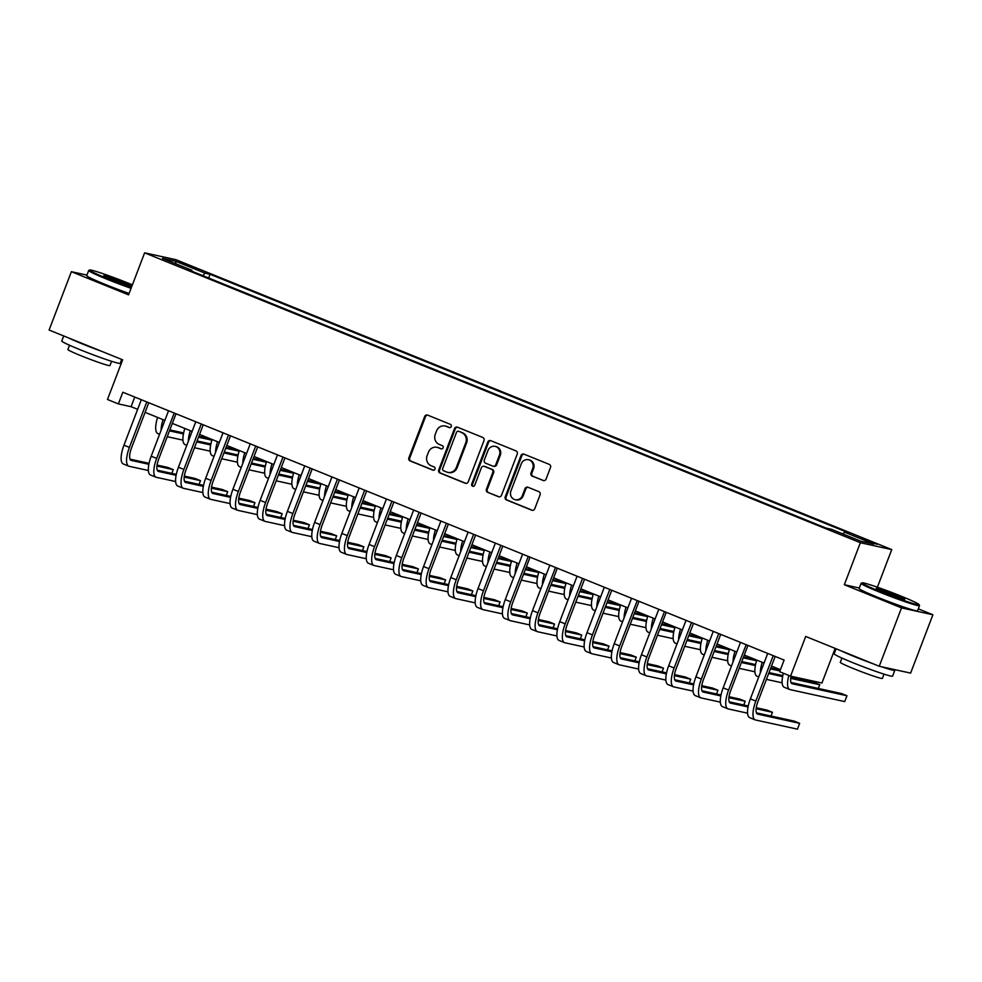 <?xml version="1.0" encoding="UTF-8"?>
<svg xmlns="http://www.w3.org/2000/svg" width="982" height="982" viewBox="0 0 982 982"><rect width="100%" height="100%" fill="white"/><g stroke="black" fill="none" stroke-linecap="round" stroke-linejoin="round"><path stroke-width="1.47" d="M451.266 426.532A1.718 1.608 -77.6 0 0 450.382 424.322L427.649 415.128A2.455 2.308 -77.6 0 0 424.641 416.552L408.893 457.784A2.455 2.308 -77.6 0 0 410.157 460.939L432.878 470.145A1.718 1.608 -77.6 0 0 434.989 469.151A1.718 1.608 -77.6 0 0 434.105 466.941L431.159 465.75A7.856 7.377 -77.6 0 1 427.121 455.648L428.434 452.211A7.856 7.377 -77.6 0 1 438.07 447.645L441.016 448.835A1.718 1.608 -77.6 0 0 443.127 447.841A1.718 1.608 -77.6 0 0 442.244 445.632L439.298 444.441A7.856 7.377 -77.6 0 1 435.259 434.339L436.573 430.902A7.856 7.377 -77.6 0 1 446.209 426.348L449.155 427.538A1.718 1.608 -77.6 0 0 451.266 426.532M872.2 542.064L862 538.615L876.963 544.335L872.2 542.064M543.071 480.517A2.455 2.308 -77.6 0 0 546.078 479.093L550.497 467.518A2.455 2.308 -77.6 0 0 549.233 464.363L523.995 454.15A2.455 2.308 -77.6 0 0 520.988 455.574L505.239 496.806A2.455 2.308 -77.6 0 0 506.503 499.961L531.741 510.186A2.455 2.308 -77.6 0 0 534.76 508.762L540.088 494.781A2.455 2.308 -77.6 0 0 538.823 491.626L528.021 487.256A2.455 2.308 -77.6 0 0 525.014 488.68L522.363 495.615A6.567 6.162 -77.6 0 1 515.243 499.715A6.567 6.162 -77.6 0 1 510.922 490.975L521.295 463.823A6.567 6.162 -77.6 0 1 528.414 459.723A6.567 6.162 -77.6 0 1 532.735 468.463L531.004 472.98A2.455 2.308 -77.6 0 0 532.269 476.147L543.783 480.677M86.932 275.095L71.379 271.683L49.1 330.038L122.64 359.817L107.48 399.49L118.38 403.909L122.836 392.235L784.115 660.064L779.659 671.725L790.559 676.144L821.934 683.018L835.154 648.39M859.299 588.009L844.336 584.732L901.525 607.895L879.246 666.25L805.706 636.459L790.559 676.144M844.336 584.732L860.367 542.715L144.624 252.84L175.999 259.702L891.742 549.589L860.367 542.715M71.379 271.683L128.581 294.846L144.624 252.84M483.991 440.587A2.455 2.308 -77.6 0 0 482.727 437.432L457.489 427.207A2.455 2.308 -77.6 0 0 454.47 428.631L438.733 469.875A2.455 2.308 -77.6 0 0 439.985 473.029L465.223 483.242A2.455 2.308 -77.6 0 0 468.242 481.818L483.991 440.587M490.742 440.673L515.98 450.898A2.455 2.308 -77.6 0 1 517.244 454.052L501.495 495.296A2.455 2.308 -77.6 0 1 498.488 496.72L487.686 492.338A2.455 2.308 -77.6 0 1 486.421 489.183L492.804 472.465A2.455 2.308 -77.6 0 0 491.54 469.298L484.384 466.401A2.455 2.308 -77.6 0 0 481.364 467.825L474.711 485.243A1.718 1.608 -77.6 0 1 472.845 486.311A1.718 1.608 -77.6 0 1 471.716 484.028L487.735 442.096A2.455 2.308 -77.6 0 1 490.742 440.673M901.525 607.895L932.9 614.769L910.621 673.112L879.246 666.25M183.573 264.158L198.241 269.449L188.826 265.312L178.945 261.973L183.573 264.158M191.895 271.228L191.907 270.283L186.776 269.154L826.267 528.156L831.398 529.286L860.821 541.192L873.87 544.053L844.459 532.146L849.59 533.263L210.099 274.273L204.968 273.143L202.906 275.697M191.907 270.283L162.496 258.376L175.557 261.237L204.968 273.143M877.392 587.199L891.742 549.589M932.9 614.769L918.305 608.852M118.38 403.909L131.097 406.695L137.652 409.347M145.091 412.354L164.89 420.382M172.316 423.389L192.116 431.405M199.555 434.425L219.354 442.44M226.793 445.447L246.592 453.463M254.031 456.483L273.831 464.498M281.269 467.506L301.057 475.534M308.495 478.541L328.295 486.556M335.734 489.576L355.533 497.592M362.972 500.599L382.771 508.615M390.21 511.634L410.01 519.65M417.436 522.657L437.236 530.685M444.674 533.692L464.474 541.708M471.912 544.728L491.712 552.743M499.151 555.751L518.95 563.778M526.389 566.786L546.188 574.801M553.615 577.821L573.414 585.837M580.853 588.844L600.653 596.86M608.091 599.879L627.891 607.895M635.329 610.902L655.129 618.93M662.568 621.937L682.367 629.953M689.794 632.973L709.593 640.988M717.032 643.996L736.831 652.023M744.27 655.031L764.07 663.046M771.508 666.066L780.444 669.675M134.767 397.072L131.097 406.695M208.663 278.029L210.099 274.273M842.986 533.975L844.459 532.146M175.925 263.814L175.557 261.237M449.805 427.636L447.055 426.532A7.856 7.377 -77.6 0 0 445.938 426.188L445.092 425.992M436.953 447.301L437.8 447.485A7.856 7.377 -77.6 0 1 438.929 447.841L441.667 448.946M427.722 415.153A2.455 2.308 -77.6 0 0 425.488 416.736L409.74 457.968A2.455 2.308 -77.6 0 0 411.004 461.135L433.541 470.255M457.551 427.231A2.455 2.308 -77.6 0 0 455.317 428.815L439.58 470.059A2.455 2.308 -77.6 0 0 440.844 473.214L466.008 483.402M458.619 431.368A1.718 1.608 -77.6 0 0 456.507 432.362L442.686 468.561A1.718 1.608 -77.6 0 0 443.569 470.771L446.675 472.023A7.856 7.377 -77.6 0 0 456.311 467.469L465.763 442.722A7.856 7.377 -77.6 0 0 461.712 432.62L459.466 431.552A1.718 1.608 -77.6 0 0 458.962 431.442M447.792 472.379L448.639 472.563A7.856 7.377 -77.6 0 0 457.158 467.653L456.311 467.469M459.466 431.552L462.559 432.804A7.856 7.377 -77.6 0 1 466.61 442.907L457.158 467.653M499.261 496.88L487.686 492.338M484.028 466.29L484.875 466.475A2.455 2.308 -77.6 0 1 485.231 466.585L492.387 469.494A2.455 2.308 -77.6 0 1 493.651 472.649L487.268 489.367A2.455 2.308 -77.6 0 0 488.533 492.522M490.816 440.709A2.455 2.308 -77.6 0 0 488.582 442.281L472.575 484.212A1.718 1.608 -77.6 0 0 473.287 486.348M499.433 455.108A6.567 6.162 -77.6 0 0 495.124 446.368A6.567 6.162 -77.6 0 0 487.993 450.468L484.335 460.042A2.455 2.308 -77.6 0 0 485.599 463.197L492.768 466.094A2.455 2.308 -77.6 0 0 495.775 464.67L499.433 455.108L500.28 455.292A6.567 6.162 -77.6 0 0 495.971 446.552L495.124 446.368M493.615 466.278A2.455 2.308 -77.6 0 0 496.634 464.854L495.775 464.67M500.28 455.292L496.634 464.854M528.414 459.723L529.261 459.907A6.567 6.162 -77.6 0 1 533.582 468.647L531.851 473.177A2.455 2.308 -77.6 0 0 533.116 476.331L543.844 480.677M515.243 499.715L516.09 499.899A6.567 6.162 -77.6 0 0 523.21 495.8L522.363 495.615M528.095 487.281A2.455 2.308 -77.6 0 0 525.861 488.864L523.21 495.8M524.069 454.175A2.455 2.308 -77.6 0 0 521.835 455.758L506.086 496.99A2.455 2.308 -77.6 0 0 507.35 500.145L532.526 510.345M169.469 430.865L183.438 433.921M198.487 437.211L211.879 440.145M169.825 429.92L183.634 432.952M198.843 436.278L210.418 438.819M182.947 440.132L167.235 436.695M161.122 430.239A18.768 6.432 -68 0 1 163.061 419.633M159.575 434.29L157.857 433.59A18.768 6.432 -68 0 1 157.611 417.436M141.31 399.723L123.965 445.177L129.415 447.375L146.784 401.933M148.761 402.73L131.539 447.841A12.508 4.284 112 0 0 131.072 460.362A12.508 4.284 112 0 0 131.318 460.435L148.859 464.29M156.948 466.057L173.249 469.629L167.799 467.42L157.071 465.075M130.017 459.146L149.068 463.32M148.38 470.501L129.096 466.278A18.768 6.432 -68 0 1 128.728 466.168A18.768 6.432 -68 0 1 129.415 447.375M128.728 466.168L123.278 463.958A18.768 6.432 -68 0 1 123.965 445.177M171.825 473.361L173.249 469.629M196.707 441.888L210.664 444.944M225.725 448.246L239.105 451.18M197.063 440.955L210.86 443.974M226.081 447.313L237.656 449.854M210.185 451.168L194.473 447.731M188.348 441.274A18.768 6.432 -68 0 1 190.299 430.668M186.801 445.325L185.082 444.625A18.768 6.432 -68 0 1 184.849 428.459M223.945 452.923L237.902 455.979M252.963 459.281L266.343 462.215M224.301 451.99L238.098 455.01M253.319 458.349L264.894 460.877M237.423 462.191L221.711 458.754M215.586 452.297A18.768 6.432 -68 0 1 217.525 441.704M214.039 456.348L212.321 455.648A18.768 6.432 -68 0 1 212.087 439.494M251.171 463.946L265.14 467.015M280.189 470.304L293.581 473.238M251.527 463.013L265.336 466.045M280.557 469.371L292.133 471.912M264.649 473.226L248.949 469.789M242.824 463.332A18.768 6.432 -68 0 1 244.764 452.727M241.277 467.383L239.559 466.683A18.768 6.432 -68 0 1 239.313 450.517M168.548 410.746L151.203 456.2L156.654 458.41L174.219 413.054M175.999 413.766L158.765 458.876A12.508 4.284 112 0 0 158.311 471.397A12.508 4.284 112 0 0 158.556 471.47L176.097 475.313M184.186 477.08L200.488 480.652L195.037 478.455L184.309 476.098M157.243 470.169L176.294 474.343M175.618 481.536L156.322 477.301A18.768 6.432 -68 0 1 155.966 477.191A18.768 6.432 -68 0 1 156.654 458.41M155.966 477.191L150.516 474.993A18.768 6.432 -68 0 1 151.203 456.2M199.064 484.396L200.488 480.652M195.774 421.781L178.442 467.236L183.892 469.445L201.261 423.991M203.225 424.801L186.003 469.899A12.508 4.284 112 0 0 185.549 482.432A12.508 4.284 112 0 0 185.794 482.506L203.335 486.348M211.412 488.115L227.726 491.687L222.276 489.478L211.547 487.133M184.481 481.205L203.532 485.378M202.844 492.559L183.56 488.336A18.768 6.432 -68 0 1 183.204 488.226A18.768 6.432 -68 0 1 183.892 469.445M183.204 488.226L177.754 486.016A18.768 6.432 -68 0 1 178.442 467.236M226.29 495.431L227.726 491.687M223.012 432.804L205.68 478.259L211.118 480.468L228.487 435.026M230.463 435.824L213.241 480.935A12.508 4.284 112 0 0 212.787 493.455A12.508 4.284 112 0 0 213.02 493.529L230.574 497.371M238.651 499.151L254.964 502.723L249.514 500.513L238.786 498.156M211.719 492.24L230.77 496.401M230.083 503.594L210.799 499.372A18.768 6.432 -68 0 1 210.443 499.261A18.768 6.432 -68 0 1 211.118 480.468M210.443 499.261L204.993 497.052A18.768 6.432 -68 0 1 205.68 478.259M253.528 506.454L254.964 502.723M278.409 474.981L292.378 478.038M307.427 481.34L320.819 484.273M278.765 474.048L292.575 477.068M307.783 480.407L319.359 482.935M291.887 484.261L276.188 480.812M270.062 474.367A18.768 6.432 -68 0 1 272.002 463.762M268.516 478.406L266.797 477.718A18.768 6.432 -68 0 1 266.552 461.552M250.25 443.839L232.906 489.294L238.356 491.503L255.725 446.061M257.701 446.859L240.48 491.97A12.508 4.284 112 0 0 240.025 504.49A12.508 4.284 112 0 0 240.259 504.564L257.812 508.406M265.889 510.174L282.19 513.746L276.752 511.548L266.012 509.192M238.957 503.263L258.008 507.436M257.321 514.629L238.037 510.395A18.768 6.432 -68 0 1 237.669 510.284A18.768 6.432 -68 0 1 238.356 491.503M237.669 510.284L232.231 508.087A18.768 6.432 -68 0 1 232.906 489.294M280.766 517.489L282.19 513.746M132.398 284.841A30.528 1.669 20.9 0 0 128.507 283.246A30.528 1.669 20.9 0 0 89.73 270.013A30.528 1.669 20.9 0 0 107.824 278.716A30.528 1.669 20.9 0 0 131.355 287.579M131.072 288.327A31.277 1.718 -159.1 0 1 107.296 279.354A31.277 1.718 -159.1 0 1 88.687 270.516A31.277 1.718 -159.1 0 1 88.761 270.443L89.73 270.013M131.797 286.425A15.258 0.835 -159.1 0 1 112.991 279.845A15.258 0.835 -159.1 0 1 103.908 275.586A15.258 0.835 -159.1 0 1 123.339 282.104A15.258 0.835 -159.1 0 1 131.956 285.995M130.361 286.081A14.509 0.798 20.9 0 0 122.824 282.755A14.509 0.798 20.9 0 0 105.675 276.654M121.694 359.437L120.197 363.328A31.277 1.718 -159.1 0 1 80.389 349.838A31.277 1.718 -159.1 0 1 61.768 341.012L63.695 335.942M101.244 351.151A31.277 1.718 -159.1 0 1 82.611 344.007A31.277 1.718 -159.1 0 1 68.298 337.808M111.592 361.315L109.972 365.562A22.525 1.24 -159.1 0 1 81.297 355.865A22.525 1.24 -159.1 0 1 67.893 349.494L69.526 345.247M129.108 293.458A31.277 1.718 -159.1 0 1 105.344 284.485A31.277 1.718 -159.1 0 1 86.723 275.66L88.687 270.516M900.911 596.074A30.528 1.669 20.9 0 0 862.135 582.842A30.528 1.669 20.9 0 0 880.228 591.532A30.528 1.669 20.9 0 0 919.078 604.593A30.528 1.669 20.9 0 0 900.911 596.074M919.078 604.593L919.508 605.563A31.277 1.718 -159.1 0 1 919.52 605.661A31.277 1.718 -159.1 0 1 879.7 592.183A31.277 1.718 -159.1 0 1 861.079 583.345A31.277 1.718 -159.1 0 1 861.165 583.271L862.135 582.842M895.744 594.932A15.258 0.835 -159.1 0 1 904.79 599.278A15.258 0.835 -159.1 0 1 885.396 592.674A15.258 0.835 -159.1 0 1 876.312 588.414A15.258 0.835 -159.1 0 1 895.744 594.932M902.765 598.91A14.509 0.798 20.9 0 0 895.216 595.583A14.509 0.798 20.9 0 0 878.08 589.482M893.89 669.454A31.277 1.718 -159.1 0 1 894.835 670.313L892.601 676.144A31.277 1.718 -159.1 0 1 852.781 662.666A31.277 1.718 -159.1 0 1 834.172 653.828L836.099 648.771M873.649 663.979A31.277 1.718 -159.1 0 1 855.015 656.835A31.277 1.718 -159.1 0 1 840.702 650.636M883.996 674.143L882.376 678.39A22.525 1.24 -159.1 0 1 853.702 668.693A22.525 1.24 -159.1 0 1 840.297 662.322L841.93 658.075M919.52 605.661L917.556 610.792A31.277 1.718 -159.1 0 1 877.748 597.314A31.277 1.718 -159.1 0 1 859.127 588.476L861.079 583.345M894.835 670.313A31.277 1.718 -159.1 0 1 881.468 666.729M305.648 486.016L319.616 489.073M334.666 492.375L348.058 495.309M306.003 485.083L319.813 488.103M335.022 491.43L346.597 493.971M319.125 495.284L303.413 491.847M297.3 485.39A18.768 6.432 -68 0 1 299.24 474.785M295.754 489.441L294.035 488.741A18.768 6.432 -68 0 1 293.79 472.588M277.489 454.875L260.144 500.329L265.594 502.526L282.963 457.084M284.94 457.894L267.718 502.993A12.508 4.284 112 0 0 267.251 515.525A12.508 4.284 112 0 0 267.497 515.599L285.038 519.441M293.127 521.209L309.428 524.781L303.978 522.571L293.25 520.227M266.196 514.298L285.234 518.471M284.559 525.652L265.263 521.43A18.768 6.432 -68 0 1 264.907 521.319A18.768 6.432 -68 0 1 265.594 502.526M264.907 521.319L259.457 519.11A18.768 6.432 -68 0 1 260.144 500.329M308.004 528.525L309.428 524.781M332.886 497.039L346.842 500.108M361.904 503.398L375.284 506.331M333.242 496.106L347.039 499.138M362.26 502.465L373.835 505.006M346.364 506.319L330.652 502.882M324.526 496.426A18.768 6.432 -68 0 1 326.478 485.82M322.98 500.476L321.261 499.777A18.768 6.432 -68 0 1 321.028 483.61M304.727 465.898L287.382 511.352L292.832 513.561L310.202 468.119M312.178 468.917L294.944 514.028A12.508 4.284 112 0 0 294.49 526.548A12.508 4.284 112 0 0 294.735 526.622L312.276 530.464M320.365 532.244L336.666 535.816L331.216 533.607L320.488 531.25M293.422 525.321L312.472 529.494M311.797 536.688L292.501 532.465A18.768 6.432 -68 0 1 292.145 532.342A18.768 6.432 -68 0 1 292.832 513.561M292.145 532.342L286.695 530.145A18.768 6.432 -68 0 1 287.382 511.352M335.243 539.548L336.666 535.816M360.112 508.075L374.081 511.131M389.142 514.433L402.522 517.367M360.48 507.142L374.277 510.161M389.498 513.5L401.073 516.029M373.602 517.354L357.89 513.905M351.765 507.461A18.768 6.432 -68 0 1 353.704 496.855M350.218 511.499L348.5 510.812A18.768 6.432 -68 0 1 348.266 494.646M331.953 476.933L314.621 522.387L320.071 524.597L337.427 479.155M339.404 479.952L322.182 525.051A12.508 4.284 112 0 0 321.728 537.584A12.508 4.284 112 0 0 321.973 537.657L339.514 541.499M347.591 543.267L363.905 546.839L358.455 544.629L347.726 542.285M320.66 536.356L339.711 540.53M339.023 547.711L319.739 543.488A18.768 6.432 -68 0 1 319.383 543.377A18.768 6.432 -68 0 1 320.071 524.597M319.383 543.377L313.933 541.168A18.768 6.432 -68 0 1 314.621 522.387M362.468 550.583L363.905 546.839M387.35 519.11L401.319 522.166M416.368 525.456L429.76 528.39M387.706 518.165L401.515 521.197M416.724 524.523L428.312 527.064M400.828 528.377L385.128 524.94M379.003 518.484A18.768 6.432 -68 0 1 380.942 507.878M377.456 522.534L375.738 521.835A18.768 6.432 -68 0 1 375.492 505.681M359.191 487.968L341.859 533.41L347.297 535.62L364.666 490.178M366.642 490.975L349.42 536.086A12.508 4.284 112 0 0 348.966 548.607A12.508 4.284 112 0 0 349.199 548.68L366.752 552.535M374.829 554.302L391.131 557.874L385.693 555.665L374.952 553.32M347.898 547.391L366.949 551.565M366.261 558.746L346.977 554.523A18.768 6.432 -68 0 1 346.621 554.413A18.768 6.432 -68 0 1 347.297 535.62M346.621 554.413L341.171 552.203A18.768 6.432 -68 0 1 341.859 533.41M389.707 561.606L391.131 557.874M414.588 530.133L428.557 533.189M443.606 536.491L456.998 539.425M414.944 529.2L428.753 532.219M443.962 535.558L455.538 538.099M428.066 539.413L412.366 535.976M406.241 529.519A18.768 6.432 -68 0 1 408.181 518.913M404.694 533.57L402.976 532.87A18.768 6.432 -68 0 1 402.73 516.704M386.429 498.991L369.085 544.445L374.535 546.655L391.904 501.213M393.88 502.011L376.658 547.121A12.508 4.284 112 0 0 376.204 559.642A12.508 4.284 112 0 0 376.437 559.715L393.991 563.558M402.068 565.325L418.369 568.897L412.931 566.7L402.19 564.343M375.136 558.414L394.187 562.588M393.5 569.781L374.216 565.546A18.768 6.432 -68 0 1 373.847 565.436A18.768 6.432 -68 0 1 374.535 546.655M373.847 565.436L368.41 563.238A18.768 6.432 -68 0 1 369.085 544.445M416.945 572.641L418.369 568.897M441.826 541.168L455.795 544.224M470.844 547.526L484.236 550.46M442.182 540.235L455.992 543.255M471.2 546.593L482.776 549.122M455.304 550.436L439.592 546.999M433.479 540.542A18.768 6.432 -68 0 1 435.419 529.936M431.933 544.593L430.214 543.893A18.768 6.432 -68 0 1 429.969 527.739M413.668 510.026L396.323 555.481L401.773 557.678L419.142 512.236M421.118 513.046L403.897 558.144A12.508 4.284 112 0 0 403.43 570.677A12.508 4.284 112 0 0 403.676 570.751L421.217 574.593M429.306 576.36L445.607 579.932L440.157 577.723L429.429 575.378M402.375 569.45L421.413 573.623M420.738 580.804L401.442 576.581A18.768 6.432 -68 0 1 401.086 576.471A18.768 6.432 -68 0 1 401.773 557.678M401.086 576.471L395.636 574.261A18.768 6.432 -68 0 1 396.323 555.481M444.183 583.676L445.607 579.932M469.065 552.191L483.021 555.26M498.083 558.549L511.462 561.483M469.421 551.258L483.218 554.29M498.439 557.616L510.014 560.157M482.543 561.471L466.831 558.034M460.705 551.577A18.768 6.432 -68 0 1 462.645 540.972M459.159 555.628L457.44 554.928A18.768 6.432 -68 0 1 457.207 538.762M440.906 521.049L423.561 566.504L429.011 568.713L446.38 523.271M448.357 524.069L431.123 569.179A12.508 4.284 112 0 0 430.668 581.7A12.508 4.284 112 0 0 430.914 581.774L448.455 585.616M456.532 587.396L472.845 590.968L467.395 588.758L456.667 586.401M429.6 580.472L448.651 584.646M447.976 591.839L428.68 587.617A18.768 6.432 -68 0 1 428.324 587.506A18.768 6.432 -68 0 1 429.011 568.713M428.324 587.506L422.874 585.297A18.768 6.432 -68 0 1 423.561 566.504M471.421 594.699L472.845 590.968M496.291 563.226L510.259 566.283M525.321 569.585L538.701 572.518M496.647 562.293L510.456 565.313M525.677 568.652L537.252 571.18M509.768 572.506L494.069 569.057M487.944 562.612A18.768 6.432 -68 0 1 489.883 552.007M486.397 566.651L484.678 565.963A18.768 6.432 -68 0 1 484.445 549.797M468.132 532.084L450.799 577.539L456.237 579.748L473.606 534.306M475.583 535.104L458.361 580.215A12.508 4.284 112 0 0 457.907 592.735A12.508 4.284 112 0 0 458.152 592.809L475.693 596.651M483.77 598.419L500.083 601.991L494.633 599.793L483.905 597.437M456.839 591.508L475.889 595.681M475.202 602.874L455.918 598.639A18.768 6.432 -68 0 1 455.562 598.529A18.768 6.432 -68 0 1 456.237 579.748M455.562 598.529L450.112 596.32A18.768 6.432 -68 0 1 450.799 577.539M498.647 605.734L500.083 601.991M523.529 574.261L537.498 577.318M552.547 580.62L565.939 583.541M523.885 573.316L537.694 576.348M552.903 579.675L564.478 582.216M537.007 583.529L521.307 580.092M515.182 573.635A18.768 6.432 -68 0 1 517.121 563.03M513.635 577.686L511.917 576.986A18.768 6.432 -68 0 1 511.671 560.832M495.37 543.12L478.025 588.574L483.475 590.771L500.845 545.329M502.821 546.127L485.599 591.238A12.508 4.284 112 0 0 485.145 603.758A12.508 4.284 112 0 0 485.378 603.844L502.931 607.686M511.008 609.454L527.309 613.026L521.872 610.816L511.131 608.472M484.077 602.543L503.128 606.716M502.44 613.897L483.156 609.675A18.768 6.432 -68 0 1 482.788 609.564A18.768 6.432 -68 0 1 483.475 590.771M482.788 609.564L477.35 607.355A18.768 6.432 -68 0 1 478.025 588.574M525.886 616.757L527.309 613.026M550.767 585.284L564.736 588.353M579.785 591.643L593.177 594.576M551.123 584.351L564.932 587.383M580.141 590.71L591.716 593.251M564.245 594.564L548.533 591.127M542.42 584.671A18.768 6.432 -68 0 1 544.359 574.065M540.873 588.721L539.155 588.022A18.768 6.432 -68 0 1 538.909 571.855M522.608 554.143L505.264 599.597L510.714 601.806L528.291 556.45M530.059 557.162L512.837 602.273A12.508 4.284 112 0 0 512.383 614.793A12.508 4.284 112 0 0 512.616 614.867L530.17 618.709M538.246 620.489L554.548 624.061L549.098 621.852L538.369 619.495M511.315 613.566L530.366 617.739M529.679 624.933L510.395 620.71A18.768 6.432 -68 0 1 510.026 620.587A18.768 6.432 -68 0 1 510.714 601.806M510.026 620.587L504.576 618.39A18.768 6.432 -68 0 1 505.264 599.597M553.124 627.793L554.548 624.061M578.005 596.32L591.974 599.376M607.023 602.678L620.415 605.612M578.361 595.387L592.171 598.406M607.379 601.745L618.955 604.274M591.483 605.599L575.771 602.15M569.646 595.693A18.768 6.432 -68 0 1 571.598 585.1M568.112 599.744L566.381 599.057A18.768 6.432 -68 0 1 566.148 582.891M549.846 565.178L532.502 610.632L537.952 612.842L555.517 567.473M557.297 568.197L540.075 613.296A12.508 4.284 112 0 0 539.609 625.829A12.508 4.284 112 0 0 539.855 625.902L557.395 629.744M565.485 631.512L581.786 635.084L576.336 632.874L565.607 630.53M538.553 624.601L557.592 628.775M556.917 635.955L537.62 631.733A18.768 6.432 -68 0 1 537.264 631.622A18.768 6.432 -68 0 1 537.952 612.842M537.264 631.622L531.814 629.413A18.768 6.432 -68 0 1 532.502 610.632M580.362 638.828L581.786 635.084M605.243 607.342L619.2 610.411M634.262 613.701L647.641 616.635M605.599 606.41L619.397 609.441M634.618 612.768L646.193 615.309M618.721 616.622L603.009 613.185M596.884 606.729A18.768 6.432 -68 0 1 598.824 596.123M595.337 610.779L593.619 610.08A18.768 6.432 -68 0 1 593.386 593.914M577.085 576.201L559.74 621.655L565.19 623.865L582.559 578.423M584.535 579.22L567.301 624.331A12.508 4.284 112 0 0 566.847 636.852A12.508 4.284 112 0 0 567.093 636.925L584.634 640.78M592.711 642.547L609.024 646.119L603.574 643.91L592.846 641.565M565.779 635.636L584.83 639.81M584.143 646.991L564.859 642.768A18.768 6.432 -68 0 1 564.503 642.658A18.768 6.432 -68 0 1 565.19 623.865M564.503 642.658L559.053 640.448A18.768 6.432 -68 0 1 559.74 621.655M607.588 649.851L609.024 646.119M632.469 618.378L646.438 621.434M661.5 624.736L674.88 627.67M632.825 617.445L646.635 620.464M661.856 623.803L673.431 626.332M645.947 627.658L630.248 624.208M624.122 617.764A18.768 6.432 -68 0 1 626.062 607.158M622.576 621.815L620.857 621.115A18.768 6.432 -68 0 1 620.612 604.949M604.311 587.236L586.978 632.69L592.416 634.9L609.785 589.458M611.761 590.256L594.54 635.366A12.508 4.284 112 0 0 594.085 647.887A12.508 4.284 112 0 0 594.319 647.96L611.872 651.803M619.949 653.57L636.262 657.142L630.812 654.945L620.084 652.588M593.018 646.659L612.068 650.833M611.381 658.026L592.097 653.791A18.768 6.432 -68 0 1 591.741 653.681A18.768 6.432 -68 0 1 592.416 634.9M591.741 653.681L586.291 651.483A18.768 6.432 -68 0 1 586.978 632.69M634.826 660.886L636.262 657.142M659.708 629.413L673.677 632.469M688.726 635.771L702.118 638.705M660.064 628.48L673.873 631.5M689.082 634.838L700.657 637.367M673.186 638.681L657.486 635.244M651.361 628.787A18.768 6.432 -68 0 1 653.3 618.181M649.814 632.838L648.095 632.138A18.768 6.432 -68 0 1 647.85 615.984M631.549 598.271L614.204 643.726L619.654 645.923L637.232 600.567M639 601.291L621.778 646.389A12.508 4.284 112 0 0 621.324 658.922A12.508 4.284 112 0 0 621.557 658.996L639.11 662.838M647.187 664.605L663.488 668.177L658.05 665.968L647.31 663.623M620.256 657.694L639.307 661.868M638.619 669.049L619.335 664.826A18.768 6.432 -68 0 1 618.967 664.716A18.768 6.432 -68 0 1 619.654 645.923M618.967 664.716L613.529 662.506A18.768 6.432 -68 0 1 614.204 643.726M662.064 671.921L663.488 668.177M686.946 640.436L700.915 643.505M715.964 646.794L729.356 649.728M687.302 639.503L701.111 642.535M716.32 645.861L727.895 648.402M700.424 649.716L684.712 646.279M678.599 639.822A18.768 6.432 -68 0 1 680.538 629.216M677.052 643.873L675.334 643.173A18.768 6.432 -68 0 1 675.088 627.007M658.787 609.294L641.442 654.749L646.893 656.958L664.47 611.602M666.238 612.314L649.016 657.424A12.508 4.284 112 0 0 648.562 669.945A12.508 4.284 112 0 0 648.795 670.019L666.348 673.861M674.425 675.641L690.727 679.213L685.276 677.003L674.548 674.646M647.494 668.717L666.545 672.891M665.857 680.084L646.573 675.862A18.768 6.432 -68 0 1 646.205 675.751A18.768 6.432 -68 0 1 646.893 656.958M646.205 675.751L640.755 673.542A18.768 6.432 -68 0 1 641.442 654.749M689.303 682.944L690.727 679.213M714.184 651.471L728.141 654.528M743.202 657.83L756.582 660.763M714.54 650.538L728.349 653.558M743.558 656.897L755.133 659.425M727.662 660.751L711.95 657.302M705.825 650.857A18.768 6.432 -68 0 1 707.777 640.252M704.29 654.896L702.56 654.208A18.768 6.432 -68 0 1 702.326 638.042M686.025 620.329L668.681 665.784L674.131 667.993L691.5 622.551M693.476 623.349L676.242 668.447A12.508 4.284 112 0 0 675.788 680.98A12.508 4.284 112 0 0 676.033 681.054L693.574 684.896M701.664 686.663L717.965 690.236L712.515 688.038L701.786 685.682M674.72 679.753L693.771 683.926M693.096 691.107L673.799 686.884A18.768 6.432 -68 0 1 673.443 686.774A18.768 6.432 -68 0 1 674.131 667.993M673.443 686.774L667.993 684.564A18.768 6.432 -68 0 1 668.681 665.784M716.541 693.979L717.965 690.236M741.422 662.506L755.379 665.563M770.44 668.865L779.966 670.939M741.778 661.561L755.575 664.593M770.796 667.92L780.322 670.006M754.9 671.774L739.188 668.337M733.063 661.88A18.768 6.432 -68 0 1 735.002 651.275M731.516 665.931L729.798 665.231A18.768 6.432 -68 0 1 729.565 649.077M791.062 677.433L791.48 676.34M713.263 631.365L695.919 676.819L701.369 679.016L718.738 633.574M720.714 634.372L703.48 679.483A12.508 4.284 112 0 0 703.026 692.003A12.508 4.284 112 0 0 703.272 692.077L720.813 695.931M728.889 697.699L745.203 701.271L739.753 699.061L729.025 696.717M701.958 690.788L721.009 694.961M720.322 702.142L701.038 697.92A18.768 6.432 -68 0 1 700.682 697.809A18.768 6.432 -68 0 1 701.369 679.016M700.682 697.809L695.231 695.6A18.768 6.432 -68 0 1 695.919 676.819M743.767 705.002L745.203 701.271M768.648 673.529L782.617 676.586M790.694 678.366L819.724 684.724L814.274 682.515L790.829 677.371M769.004 672.596L782.814 675.616M782.126 682.809L766.426 679.372M760.301 672.916A18.768 6.432 -68 0 1 762.241 662.31M758.755 676.966L757.036 676.267A18.768 6.432 -68 0 1 756.791 660.1M818.301 688.456L819.724 684.724M740.489 642.388L723.157 687.842L728.595 690.051L746.173 644.695M747.94 645.407L730.718 690.518A12.508 4.284 112 0 0 730.264 703.038A12.508 4.284 112 0 0 730.498 703.112L748.051 706.954M756.128 708.722L772.441 712.294L766.991 710.096L756.263 707.74M729.196 701.811L748.247 705.984M747.56 713.178L728.276 708.943A18.768 6.432 -68 0 1 727.92 708.832A18.768 6.432 -68 0 1 728.595 690.051M727.92 708.832L722.47 706.635A18.768 6.432 -68 0 1 723.157 687.842M771.005 716.038L772.441 712.294M791.026 676.242A12.508 4.284 112 0 0 792.069 683.705A12.508 4.284 112 0 0 792.302 683.779L846.963 695.747L841.513 693.55L791.001 682.478M846.963 695.747L844.729 701.59L790.08 689.609A18.768 6.432 -68 0 1 789.724 689.499A18.768 6.432 -68 0 1 788.853 675.444M789.724 689.499L784.274 687.29A18.768 6.432 -68 0 1 783.403 673.247M767.728 653.423L750.383 698.877L755.833 701.087L773.202 655.632M775.179 656.442L757.957 701.541A12.508 4.284 112 0 0 757.503 714.074A12.508 4.284 112 0 0 757.736 714.147L799.667 723.329L794.229 721.119L756.435 712.846M799.667 723.329L797.445 729.16L755.514 719.978A18.768 6.432 -68 0 1 755.146 719.867A18.768 6.432 -68 0 1 755.833 701.087M755.146 719.867L749.708 717.658A18.768 6.432 -68 0 1 750.383 698.877M188.495 266.159L188.826 265.312M193.331 268L193.614 267.251M447.055 426.532L446.209 426.348M438.929 447.841L438.07 447.645M411.004 461.135L410.157 460.939M409.74 457.968L408.893 457.784M425.488 416.736L424.641 416.552M465.934 483.402L465.223 483.242M440.844 473.214L439.985 473.029M439.58 470.059L438.733 469.875M455.317 428.815L454.47 428.631M466.61 442.907L465.763 442.722M462.559 432.804L461.712 432.62M499.2 496.867L498.488 496.72M487.268 489.367L486.421 489.183M493.651 472.649L492.804 472.465M492.387 469.494L491.54 469.298M485.231 466.585L484.384 466.401M472.575 484.212L471.716 484.028M488.582 442.281L487.735 442.096M533.116 476.331L532.269 476.147M531.851 473.177L531.004 472.98M533.582 468.647L532.735 468.463M525.861 488.864L525.014 488.68M532.453 510.345L531.741 510.186M507.35 500.145L506.503 499.961M506.086 496.99L505.239 496.806M521.835 455.758L520.988 455.574M459.22 431.479L458.373 431.294M493.971 466.389L493.111 466.205"/></g></svg>
